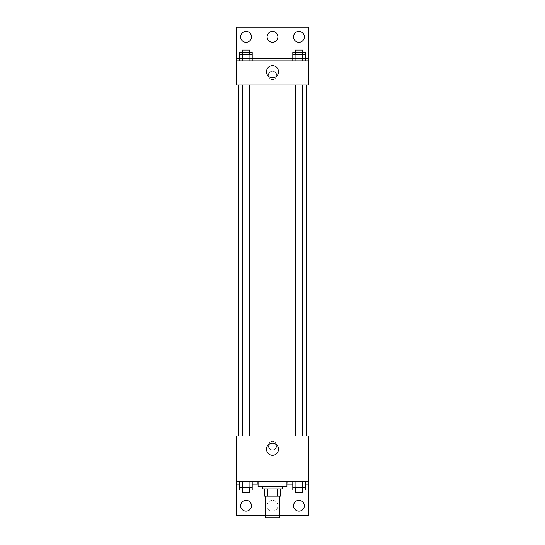 <?xml version="1.0" encoding="UTF-8"?>
<svg xmlns="http://www.w3.org/2000/svg" width="545" height="545" viewBox="0 0 545 545"><rect width="100%" height="100%" fill="white"/><g stroke="black" fill="none" stroke-linecap="round" stroke-linejoin="round"><path stroke-width="0.41" stroke-dasharray="2.73 2.04" d="M279.714 517.75L265.286 517.75M279.714 496.114L265.286 496.114L279.714 496.114M267.438 496.114L264.686 496.114L264.686 488.899L267.438 488.899L267.438 496.114L280.314 496.114M277.562 488.899L267.438 488.899L277.562 488.899L277.562 496.114M267.438 488.899L264.686 488.899M262.881 488.899L282.119 488.899M272.5 486.494L262.881 486.494L272.5 486.494M286.929 486.494L258.071 486.494M286.929 481.685L258.071 481.685L286.929 481.685M257.935 481.685L308.565 481.685L257.935 481.685M302.168 481.685L292.801 481.685L305.289 481.685L295.921 481.685L302.168 481.685L302.168 487.693L305.289 487.693L305.289 484.089L292.801 484.089L302.168 484.089L292.801 484.089L292.801 487.693L302.168 487.693M249.079 481.685L239.711 481.685L252.199 481.685L242.832 481.685L249.079 481.685L249.079 487.693L252.199 487.693L252.199 484.089L239.711 484.089L249.079 484.089L239.711 484.089L239.711 487.693L249.079 487.693M308.565 445.619L308.565 441.409L308.565 445.619M236.435 481.685L236.435 515.345L308.565 515.345L308.565 481.685L236.435 481.685L236.435 436L308.565 436L308.565 481.685M302.652 436L295.438 436L302.652 436L295.438 436L302.652 436L302.652 84.959L295.438 84.959L302.652 84.959M249.562 436L242.348 436L249.562 436L242.348 436L249.562 436L249.562 84.959L242.348 84.959L249.562 84.959M238.839 436L306.161 436L238.839 436M272.5 441.409A4.21 4.21 0 0 0 268.855 447.724A4.21 4.21 0 0 0 276.145 447.724A4.21 4.21 0 0 0 272.5 441.409A4.21 4.21 0 0 1 276.145 447.724A4.21 4.21 0 0 1 268.855 447.724A4.21 4.21 0 0 1 272.5 441.409M236.435 445.619L236.435 441.409L236.435 445.619M266.471 449.223A6.029 6.029 0 0 0 275.518 454.448A6.029 6.029 0 0 0 275.518 444.005A6.029 6.029 0 0 0 266.471 449.223M279.714 515.345L265.286 515.345M293.537 505.726A5.409 5.409 0 0 1 301.651 501.046A5.409 5.409 0 0 1 301.651 510.413A5.409 5.409 0 0 1 293.537 505.726M240.645 505.726A5.409 5.409 0 0 1 248.758 501.046A5.409 5.409 0 0 1 248.758 510.413A5.409 5.409 0 0 1 240.645 505.726M267.091 505.726A5.409 5.409 0 0 1 275.205 501.046A5.409 5.409 0 0 1 275.205 510.413A5.409 5.409 0 0 1 267.091 505.726A5.409 5.409 0 0 1 275.205 501.046A5.409 5.409 0 0 1 275.205 510.413A5.409 5.409 0 0 1 267.091 505.726M239.711 490.098L249.079 490.098L249.079 484.089L239.711 484.089L252.199 484.089L249.079 484.089L252.199 484.089L249.079 484.089L249.079 490.098L252.199 490.098M292.801 490.098L302.168 490.098L302.168 484.089L292.801 484.089L305.289 484.089L302.168 484.089L305.289 484.089L302.168 484.089L302.168 490.098L305.289 490.098M286.929 484.089L258.071 484.089M308.565 484.089L236.435 484.089M306.161 84.959L238.839 84.959L306.161 84.959M236.435 84.959L308.565 84.959L308.565 60.911L236.435 60.911L236.435 84.959M272.5 71.129A4.21 4.21 0 0 0 268.855 77.445A4.21 4.21 0 0 0 276.145 77.445A4.21 4.21 0 0 0 272.5 71.129A4.21 4.21 0 0 1 276.145 77.445A4.21 4.21 0 0 1 268.855 77.445A4.21 4.21 0 0 1 272.5 71.129M308.565 75.339L308.565 71.129L308.565 75.339M236.435 60.911L236.435 27.25L308.565 27.25L308.565 60.911L236.435 60.911L308.565 60.911M239.711 60.911L252.199 60.911L239.711 60.911M305.289 60.911L295.921 60.911L305.289 60.911M292.801 60.911L302.168 60.911L292.801 60.911M236.435 75.339L236.435 71.129L236.435 75.339M266.471 71.729A6.029 6.029 0 0 0 275.518 76.954A6.029 6.029 0 0 0 275.518 66.51A6.029 6.029 0 0 0 266.471 71.729M267.091 36.869A5.409 5.409 0 0 1 275.205 32.182A5.409 5.409 0 0 1 275.205 41.549A5.409 5.409 0 0 1 267.091 36.869M251.463 36.869A5.409 5.409 0 0 1 243.349 41.549A5.409 5.409 0 0 1 243.349 32.182A5.409 5.409 0 0 1 251.463 36.869M304.355 36.869A5.409 5.409 0 0 1 296.242 41.549A5.409 5.409 0 0 1 296.242 32.182A5.409 5.409 0 0 1 304.355 36.869M249.079 54.902L239.711 54.902L239.711 58.506L252.199 58.506L242.832 58.506L252.199 58.506L249.079 58.506L252.199 58.506L252.199 54.902L249.079 54.902L249.079 60.911M302.168 54.902L292.801 54.902L292.801 58.506L305.289 58.506L295.921 58.506L305.289 58.506L302.168 58.506L305.289 58.506L305.289 54.902L302.168 54.902L302.168 60.911M236.435 58.506L308.565 58.506M302.652 54.902L295.438 54.902L302.652 54.902M295.921 54.902L295.921 60.911M302.652 52.497L295.438 52.497L302.652 52.497M249.562 54.902L242.348 54.902L249.562 54.902M242.832 54.902L242.832 60.911M249.562 52.497L242.348 52.497L249.562 52.497M292.801 52.497L305.289 52.497M292.801 58.506L302.168 58.506L292.801 58.506M295.921 52.497L295.921 58.506L295.921 52.497M302.168 52.497L302.168 58.506L302.168 52.497M302.652 50.092L295.438 50.092M239.711 52.497L252.199 52.497M239.711 58.506L249.079 58.506L239.711 58.506M242.832 52.497L242.832 58.506L242.832 52.497M249.079 52.497L249.079 58.506L249.079 52.497M249.562 50.092L242.348 50.092M302.652 487.693L295.438 487.693L302.652 487.693M295.921 481.685L295.921 487.693M302.652 490.098L295.438 490.098L302.652 490.098M249.562 487.693L242.348 487.693L249.562 487.693M242.832 481.685L242.832 487.693M249.562 490.098L242.348 490.098L249.562 490.098M295.921 484.089L295.921 490.098L295.921 484.089M302.652 492.503L295.438 492.503M242.832 484.089L242.832 490.098L242.832 484.089M249.562 492.503L242.348 492.503M242.348 84.959L242.348 436M295.438 84.959L295.438 436"/><path stroke-width="0.82" d="M265.286 496.114L265.286 517.75L279.714 517.75L279.714 496.114M277.562 488.899L277.562 496.114L264.686 496.114L264.686 488.899M277.562 496.114L280.314 496.114L280.314 488.899L280.314 496.114M282.119 486.494L282.119 488.899L262.881 488.899L262.881 486.494M267.438 488.899L267.438 496.114M258.071 481.685L258.071 486.494L286.929 486.494L286.929 481.685M236.435 481.685L236.435 436L308.565 436L308.565 481.685L236.435 481.685L236.435 515.345L265.286 515.345M308.565 481.685L308.565 515.345L279.714 515.345M266.471 449.223A6.029 6.029 0 0 1 275.518 444.005A6.029 6.029 0 0 1 275.518 454.448A6.029 6.029 0 0 1 266.471 449.223M287.065 481.685L286.929 484.089M308.565 484.089L305.289 484.089M292.801 484.089L287.065 484.089M257.935 481.685L257.935 484.089L252.199 484.089M239.711 484.089L236.435 484.089M293.537 505.726A5.409 5.409 0 0 1 301.651 501.046A5.409 5.409 0 0 1 301.651 510.413A5.409 5.409 0 0 1 293.537 505.726M240.645 505.726A5.409 5.409 0 0 1 248.758 501.046A5.409 5.409 0 0 1 248.758 510.413A5.409 5.409 0 0 1 240.645 505.726M306.161 84.959L306.161 436M302.652 436L302.652 84.959M249.562 84.959L249.562 436M308.565 84.959L236.435 84.959L236.435 27.25L308.565 27.25L308.565 84.959M308.565 60.911L236.435 60.911M266.471 71.729A6.029 6.029 0 0 1 275.518 66.51A6.029 6.029 0 0 1 275.518 76.954A6.029 6.029 0 0 1 266.471 71.729M236.435 58.506L239.711 58.506M252.199 58.506L292.801 58.506M305.289 58.506L308.565 58.506M267.091 36.869A5.409 5.409 0 0 1 275.205 32.182A5.409 5.409 0 0 1 275.205 41.549A5.409 5.409 0 0 1 267.091 36.869M251.463 36.869A5.409 5.409 0 0 1 243.349 41.549A5.409 5.409 0 0 1 243.349 32.182A5.409 5.409 0 0 1 251.463 36.869M304.355 36.869A5.409 5.409 0 0 1 296.242 41.549A5.409 5.409 0 0 1 296.242 32.182A5.409 5.409 0 0 1 304.355 36.869M302.652 54.902L302.652 50.092L295.438 50.092L295.438 52.497L305.289 52.497L305.289 54.902L292.801 54.902L292.801 60.911M305.289 54.902L305.289 60.911M302.168 54.902L302.168 60.911M295.921 54.902L295.921 60.911M249.562 54.902L249.562 50.092L242.348 50.092L242.348 52.497L252.199 52.497L252.199 54.902L239.711 54.902L239.711 60.911M252.199 54.902L252.199 60.911M249.079 54.902L249.079 60.911M242.832 54.902L242.832 60.911M295.438 54.902L295.438 52.497L292.801 52.497L292.801 54.902M242.348 54.902L242.348 52.497L239.711 52.497L239.711 54.902M305.289 481.685L305.289 487.693L292.801 487.693L292.801 490.098L302.652 490.098L302.652 492.503L295.438 492.503L295.438 487.693M292.801 481.685L292.801 487.693M302.168 481.685L302.168 487.693M295.921 481.685L295.921 487.693M302.652 487.693L302.652 490.098L305.289 490.098L305.289 487.693M252.199 481.685L252.199 487.693L239.711 487.693L239.711 490.098L249.562 490.098L249.562 492.503L242.348 492.503L242.348 487.693M239.711 481.685L239.711 487.693M249.079 481.685L249.079 487.693M242.832 481.685L242.832 487.693M249.562 487.693L249.562 490.098L252.199 490.098L252.199 487.693M238.839 84.959L238.839 436M295.438 436L295.438 84.959M242.348 84.959L242.348 436"/></g></svg>
